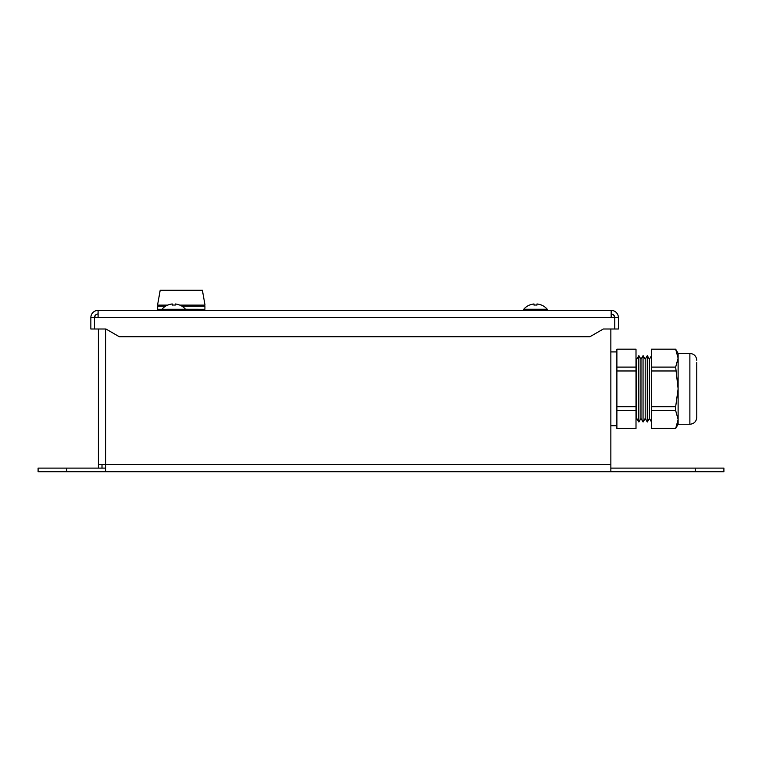 <?xml version="1.0" encoding="UTF-8"?>
<svg xmlns="http://www.w3.org/2000/svg" width="762" height="762" viewBox="0 0 762 762"><rect width="100%" height="100%" fill="white"/><g stroke="black" fill="none" stroke-linecap="round" stroke-linejoin="round"><path stroke-width="1.14" d="M610.857 329.003L610.857 471.735L105.623 471.735L105.623 329.003M105.623 468.116L38.1 468.116L38.1 471.735L38.1 468.116M610.857 471.735L723.9 471.735L723.9 468.116L610.857 468.116M105.623 471.735L38.1 471.735M102.003 464.506L102.003 468.116L98.393 468.116L98.393 464.506L610.857 464.506M98.393 464.506L98.393 329.003M98.088 310.382A7.239 7.239 0 0 0 90.849 317.621L90.849 329.003L90.849 317.621L98.088 317.621L98.088 310.382L611.162 310.382L611.162 317.621L98.088 317.621M611.162 310.382A7.239 7.239 0 0 1 618.392 317.621L618.392 329.003L618.392 317.621L611.162 317.621M618.392 317.621L614.772 317.621L614.772 329.003L618.392 329.003L603.323 329.003L589.874 336.766L119.367 336.766L105.928 329.003L90.849 329.003L94.469 329.003L94.469 317.621A3.619 3.619 0 0 1 98.088 314.001M614.772 317.621A3.619 3.619 0 0 0 611.162 314.001M90.849 317.621L94.469 317.621M611.01 314.001C612.896 313.915 614.105 315.125 614.62 317.621M98.241 314.001C96.345 313.915 95.136 315.125 94.621 317.621M179.908 305.114L205.026 305.114L202.387 290.265L160.191 290.265L157.553 305.114L167.592 305.114M523.732 310.382L523.732 309.258A15.45 15.45 0 0 1 529.561 305.01L529.561 305.01M547.249 310.382L547.249 309.258L523.732 309.258M547.249 309.258A15.45 15.45 0 0 0 541.43 305.01L541.43 305.095A15.373 15.373 0 0 0 536.981 303.971L536.981 305.095A14.268 14.268 0 0 0 534.01 305.095L534.01 303.971A15.373 15.373 0 0 0 529.561 305.095M534.01 305.095A14.268 14.268 0 0 1 536.981 305.095M158.677 310.315L161.992 310.382L161.992 309.258A15.45 15.45 0 0 1 167.821 305.01L167.821 305.01M179.689 305.01L179.689 305.01A15.45 15.45 0 0 1 185.509 309.258L204.921 309.296L204.216 310.382L185.509 310.382L185.509 309.258L157.658 309.296L158.363 310.382M179.689 305.095A15.373 15.373 0 0 0 175.241 303.971L175.241 305.095A14.268 14.268 0 0 0 172.269 305.095L172.269 303.971A15.373 15.373 0 0 0 167.821 305.095M172.269 305.095A14.268 14.268 0 0 1 175.241 305.095M610.857 351.911L616.887 351.911L616.887 406.698L616.887 370.97L636.003 370.97L636.003 410.585L616.887 410.585L616.887 425.767L610.857 425.767M696.773 362.569L696.773 417.366L696.773 362.569M636.003 406.698L616.887 406.698L616.887 428.511L636.003 428.511L636.003 410.585M616.887 349.167L616.887 367.094L636.003 367.094L636.003 349.167L616.887 349.167M616.887 428.444L636.003 428.444M636.003 370.97L636.003 367.094M636.003 349.234L616.887 349.234M636.756 359.273L638.832 355.683L638.832 421.986L636.756 418.405L636.756 359.273L636.003 357.978M638.832 355.683L638.832 421.986M640.975 359.273L643.052 355.683L643.052 421.986L640.975 418.405L640.975 359.273L638.899 355.683M643.052 355.683L643.052 421.986M645.195 359.273L647.271 355.683L647.271 421.986L645.195 418.405L645.195 359.273L643.128 355.683M647.271 355.683L647.271 421.986M651.491 421.986L649.414 418.405L649.414 359.273L647.348 355.683M675.665 428.511L678.113 424.263L678.113 358.159L675.665 349.167L651.491 349.167L651.491 428.511L675.665 428.511L678.113 419.567M651.491 428.444L675.684 428.396M677.332 424.472L677.066 425.263M676.789 425.987L676.38 426.968M651.491 406.698L675.665 406.698L678.113 388.839L675.665 367.094L678.113 358.159L678.113 353.416L689.877 353.416L689.877 424.263C694.068 423.853 696.363 421.557 696.773 417.366M651.491 367.094L675.665 367.094M675.665 370.97L651.491 370.97M678.113 419.51L675.665 410.585L651.491 410.585M675.665 410.585L675.665 406.698M676.361 350.663L675.665 349.234L651.491 349.234M678.056 356.778L678.113 358.159M513.217 310.382L211.769 310.382M66.742 471.735L66.742 468.116M695.258 471.735L695.258 468.116M203.902 305.181L204.921 306.2L181.975 306.2M158.677 305.181L157.658 306.2L165.535 306.2M157.658 306.2L157.658 309.296M204.921 306.2L204.921 309.296M203.902 310.315L202.387 310.382M649.414 359.273L651.491 355.683M678.113 424.263L689.877 424.263M678.113 353.416L675.665 349.167M689.877 353.416C694.068 353.825 696.363 356.121 696.773 360.302M649.414 418.405L647.348 421.986M645.195 418.405L643.128 421.986M640.975 418.405L638.899 421.986M636.756 418.405L636.003 419.7"/></g></svg>
